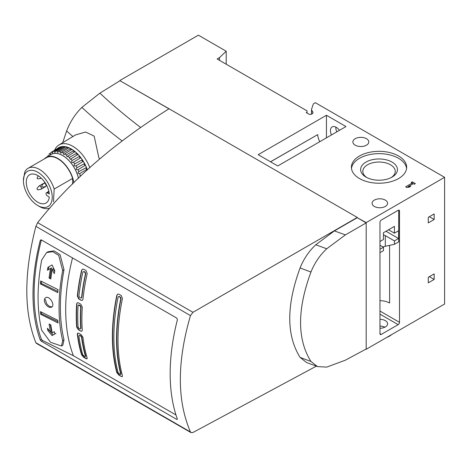 <?xml version="1.0" encoding="UTF-8"?>
<svg xmlns="http://www.w3.org/2000/svg" width="468" height="468" viewBox="0 0 468 468"><rect width="100%" height="100%" fill="white"/><g stroke="black" fill="none" stroke-linecap="round" stroke-linejoin="round"><path stroke-width="0.7" d="M62.677 270.504L58.74 255.417L52.779 251.649L46.613 252.55L41.675 260.068A184.187 106.341 120 0 0 41.675 330.221L50.521 342.272L61.478 346.016L62.677 340.651A182.175 105.183 -60 0 1 62.677 270.504L64.011 269.732A182.175 105.183 -60 0 0 64.011 339.879L62.817 345.244M175.98 414.964L73.412 355.75L42.565 340.499L41.418 339.306A184.696 106.634 -60 0 1 41.395 239.944M73.412 355.75A181.666 104.885 -60 0 1 72.517 257.915M46.613 252.55L47.952 251.778L54.112 250.877L60.074 254.645L64.011 269.732M46.39 192.816A1.831 1.053 -120 0 1 47.315 192.898L49.298 194.044A16.339 9.43 -120 0 0 41.699 178.583A16.339 9.43 -120 0 0 29.747 174.699A16.339 9.43 -120 0 0 29.648 193.623A16.339 9.43 -120 0 0 46.086 202.995A16.339 9.43 -120 0 0 49.298 197.028L47.315 195.887A1.831 1.053 -120 0 1 46.127 194.284A1.831 1.053 -120 0 1 46.39 192.816L48.847 191.324M48.157 155.464A25.009 14.438 -120 0 0 47.578 156.575M51.252 152.275L58.518 147.87A25.19 14.543 -120 0 1 59.255 147.473L51.878 151.93A25.009 14.438 -120 0 0 51.252 152.275A25.009 14.438 -120 0 0 50.819 152.556L50.094 154.317L49.801 153.381A25.009 14.438 -120 0 0 48.941 154.323M53.095 151.439L60.267 147.063A25.19 14.543 -120 0 1 61.741 146.712L54.329 151.146A25.009 14.438 -120 0 0 53.095 151.439L52.27 153.059L51.878 151.93M55.704 151.018L62.882 146.607A25.19 14.543 -120 0 1 64.52 146.659L57.073 151.065A25.009 14.438 -120 0 0 55.704 151.018L54.832 152.457L54.329 151.146M58.57 151.293L65.754 146.853A25.19 14.543 -120 0 1 67.503 147.315L60.033 151.679A25.009 14.438 -120 0 0 58.57 151.293L57.687 152.539L57.073 151.065M61.6 152.264L68.802 147.8A25.19 14.543 -120 0 1 70.609 148.66L63.11 152.983A25.009 14.438 -120 0 0 61.6 152.264L60.752 153.299L60.033 151.679M64.707 153.902L71.926 149.421A25.19 14.543 -120 0 1 73.733 150.649L66.216 154.926A25.009 14.438 -120 0 0 64.707 153.902L63.935 154.727L63.11 152.983M67.784 156.154L75.032 151.661A25.19 14.543 -120 0 1 76.781 153.217L69.246 157.453A25.009 14.438 -120 0 0 67.784 156.154L67.14 156.762L66.216 154.926M70.744 158.956L78.021 154.458A25.19 14.543 -120 0 1 79.654 156.289L72.113 160.489A25.009 14.438 -120 0 0 70.744 158.956L70.27 159.348L69.246 157.453M79.958 175.716L80.285 175.594A25.009 14.438 -120 0 0 79.659 173.646L87.071 169.229A25.19 14.543 -120 0 1 87.335 169.995M86.41 167.509L78.876 171.604A25.009 14.438 -120 0 0 78.016 169.673L85.392 165.222A25.19 14.543 -120 0 1 86.41 167.509M85.264 165.298L85.392 165.222A0.948 0.544 -120 0 1 84.439 164.677A0.948 0.544 -120 0 1 84.445 163.584M84.544 163.548L76.998 167.673A25.009 14.438 -120 0 0 75.939 165.818L83.281 161.343A25.19 14.543 -120 0 1 84.544 163.548M82.269 159.769L74.722 163.929A25.009 14.438 -120 0 0 73.488 162.209L80.8 157.716A25.19 14.543 -120 0 1 82.269 159.769M78.495 178.296A23.277 13.437 -120 0 0 61.963 155.124A23.277 13.437 -120 0 0 50.064 155.066M79.659 173.646C77.706 173.552 77.442 172.867 78.876 171.604L78.718 171.674M76.998 167.673C75.693 169.147 76.032 169.814 78.016 169.673M74.722 163.929C73.564 165.584 73.973 166.216 75.939 165.818L75.915 165.83M72.113 160.489C71.118 162.297 71.581 162.87 73.488 162.209L73.306 162.349M72.604 184.053L72.604 178.407L54.177 189.049A22.71 13.11 -120 0 0 28.103 168.293A22.71 13.11 -120 0 0 24.74 172.048L23.4 180.584A20.387 11.77 -120 0 0 37.814 205.551L37.814 205.551A20.387 11.77 -120 0 0 51.03 189.885A20.387 11.77 -120 0 0 34.872 170.914A20.387 11.77 -120 0 0 23.4 180.584M72.604 178.407A22.71 13.11 -120 0 0 46.531 157.652L28.103 168.293M37.814 205.551L39.458 206.499A22.71 13.11 -120 0 0 50.006 208.032M54.177 189.049L53.451 201.819M89.815 167.731A27.477 15.865 -120 0 0 88.288 164.122A27.477 15.865 -120 0 0 58.886 145.016L75.576 134.901L85.562 132.017L94.156 136.094L98.918 158.02A799.122 461.366 0 0 0 99.924 158.798M169.036 108.874L119.978 80.742L99.895 93.144L81.865 107.412C75.243 113.935 70.165 121.785 66.637 130.958L62.689 142.711M365.917 349.134L345.396 360.179L326.722 367.105L317.509 366.59L310.951 361.46C297.116 339.335 297.116 309.518 310.951 272.013C314.607 262.922 319.866 255.177 326.722 248.777L345.396 234.883L366.187 222.891L357.271 217.702L334.398 230.894L315.806 244.746C308.968 251.129 303.732 258.863 300.093 267.948C286.311 305.469 286.311 335.281 300.093 357.388L306.517 362.489L317.509 366.59M316.327 366.157L192.945 432.502L191.067 432.648L190.476 431.97C176.968 400.713 176.968 361.922 190.476 315.596L192.945 312.314L357.271 217.439L169.053 108.775C114.695 142.635 70.896 180.595 37.639 222.651L35.89 226.348C23.78 273.429 23.78 312.22 35.89 342.728L36.364 343.319M41.319 239.903L176.881 318.17L177.401 319.72A186.27 107.541 120 0 0 177.401 419.176L176.881 419.48L177.401 419.176L176.881 419.48L41.319 341.213L40.236 339.984A186.27 107.541 -60 0 1 40.236 240.529L40.675 239.909L41.319 239.903L40.236 240.529M169.053 108.775L119.978 80.742M119.978 80.443L198.391 35.17L226.219 51.24L219.533 57.576L219.533 60.354M366.187 349.292L444.6 304.019L444.6 177.319L315.338 102.691L313.934 103.498A2.65 1.527 180 0 0 313.209 104.294L311.583 109.196A2.65 1.527 180 0 0 311.536 109.483L311.536 114.157M383.45 234.848A7.757 4.481 180 0 1 385.322 235.644L385.322 246.279L394.419 244.319L394.419 240.897L398.566 238.504L398.566 230.777L394.419 233.175L394.419 226.377L383.45 232.713L383.45 239.511L379.969 241.517M394.419 244.319L398.701 241.845L398.701 210.618A1.89 1.094 120 0 0 398.625 210.138M379.969 252.661L383.45 250.655L383.45 247.233L379.969 249.245M385.322 246.279L382.923 246.934M388.534 229.776L394.419 233.175M394.419 240.897L385.322 235.644M385.989 231.245L398.566 238.504M379.969 245.226L383.45 247.233M374.347 206.441A7.757 4.481 0 0 0 382.806 207.412A7.757 4.481 0 0 0 387.592 203.276A7.757 4.481 0 0 0 379.835 198.795A7.757 4.481 0 0 0 372.078 203.276A7.757 4.481 0 0 0 374.347 206.441M389.604 245.355L389.604 303.012A13.812 7.974 0 0 0 379.969 300.678M335.825 127.091A8.137 4.698 -120 0 0 336.814 131.853M355.212 145.179A7.95 4.586 0 0 0 363.876 146.174A7.95 4.586 0 0 0 368.784 141.939A7.95 4.586 0 0 0 360.834 137.346A7.95 4.586 0 0 0 352.884 141.939A7.95 4.586 0 0 0 355.212 145.179M219.533 57.576L217.123 58.962L307.043 110.881L307.043 113.04M307.043 112.115L306.242 112.577L308.915 114.122A1.89 1.094 180 0 0 311.594 114.122L312.209 113.771A2.65 1.527 180 0 0 312.981 112.689A2.65 1.527 180 0 0 312.87 112.244L311.647 109.927A2.65 1.527 180 0 1 311.536 109.483M226.219 64.215L226.219 51.24M444.6 177.319L366.187 222.592L366.187 348.988M399.508 322.329L399.508 211.08A1.89 1.094 120 0 0 399.116 210.214A1.89 1.094 120 0 0 398.169 210.307L381.309 220.042A1.89 1.094 120 0 0 379.969 222.358L379.969 333.608A1.89 1.094 120 0 0 380.361 334.474A1.89 1.094 120 0 0 381.309 334.38L398.169 324.646A1.89 1.094 120 0 0 399.508 322.329L379.969 311.05M434.164 219.498L434.164 213.94L428.273 217.339L428.273 222.897L434.164 219.498L429.343 216.719M434.164 273.891L428.273 277.29L428.273 282.847L434.164 279.449L434.164 273.891M412.29 181.841L411.22 182.461L412.214 183.035L405.627 186.837L406.698 187.457L409.225 187.147L410.758 186.264L408.231 186.574L413.285 183.655L414.285 184.228L415.356 183.608L412.29 181.841L412.214 183.433M398.566 155.996A27.63 15.953 180 0 1 406.663 167.275A27.63 15.953 180 0 1 379.033 183.228A27.63 15.953 180 0 1 351.404 167.275A27.63 15.953 180 0 1 368.462 152.539A27.63 15.953 180 0 1 398.566 155.996M345.981 126.565L326.448 115.28L258.201 154.68L277.74 165.964L345.981 126.565M366.187 222.592L357.271 217.702M339.458 130.332A8.137 4.698 -120 0 0 332.145 126.898A8.137 4.698 -120 0 0 331.461 134.948M326.448 137.844L326.448 115.28M319.761 141.699A13.812 7.974 60 0 1 317.667 134.626L270.51 161.788M317.667 134.626L270.568 161.823M386.948 337.305A13.625 7.868 0 0 0 391.459 334.702M384.889 327.196A7.757 4.481 0 0 0 379.969 326.114M379.969 319.316A7.757 4.481 180 0 1 385.322 320.627A7.757 4.481 180 0 1 387.592 323.797A7.757 4.481 180 0 1 379.969 328.273M366.842 177.559A16.21 9.36 180 0 1 362.823 171.387A16.21 9.36 180 0 1 372.832 162.741A16.21 9.36 180 0 1 390.493 164.771A16.21 9.36 180 0 1 395.244 171.387A16.21 9.36 180 0 1 391.225 177.559M351.48 168.433A27.63 15.953 180 0 1 369.392 154.645A27.63 15.953 180 0 1 398.566 158.313A27.63 15.953 180 0 1 406.587 168.433M392.049 162.08A18.41 10.629 180 0 1 392.049 177.109A18.41 10.629 180 0 1 366.017 177.109A18.41 10.629 180 0 1 366.017 162.08A18.41 10.629 180 0 1 392.049 162.08M413.022 183.807L412.29 183.386M412.214 184.275L412.214 183.035M408.231 186.878L407.376 187.375M408.231 187.27L408.231 186.574M429.343 276.67L434.164 279.449M58.886 145.016A27.477 15.865 -120 0 0 54.651 150.216M87.381 169.954A25.284 14.596 -120 0 0 57.459 148.508M73.733 150.649A0.948 0.544 -120 0 0 74.383 152.065M76.781 153.217A0.948 0.544 -120 0 0 76.822 154.083A0.948 0.544 -120 0 0 77.507 154.773M79.654 156.289A0.948 0.544 -120 0 0 79.642 157.236A0.948 0.544 -120 0 0 80.438 157.938M82.251 159.781A0.948 0.544 -120 0 0 82.245 160.875A0.948 0.544 -120 0 0 83.199 161.419M86.229 167.55A0.948 0.544 -120 0 0 86.176 168.562A0.948 0.544 -120 0 0 87.071 169.229M61.741 146.712A0.948 0.544 -120 0 0 61.957 147.174M64.52 146.659A0.948 0.544 -120 0 0 64.865 147.402M67.503 147.315A0.948 0.544 -120 0 0 67.965 148.321M70.609 148.66A0.948 0.544 -120 0 0 71.171 149.889M78.46 178.331A23.207 13.396 -120 0 0 50.959 154.528L46.203 157.406A23.084 13.332 -120 0 0 44.454 158.857M73.885 182.789A23.084 13.332 -120 0 0 62.49 161.893A23.084 13.332 -120 0 0 46.203 157.406M37.387 189.487L37.101 188.99L37.387 189.487C37.259 189.92 38.458 189.85 40.979 189.265A1.89 1.094 -120 0 0 40.991 189.259L45.718 186.527A1.89 1.094 -120 0 0 45.718 186.527A1.89 1.094 -120 0 0 45.718 184.345A1.89 1.094 -120 0 0 43.828 183.251A1.89 1.094 -120 0 0 43.816 183.257C42.056 185.147 41.389 186.153 41.828 186.258L42.114 186.755L41.828 186.258M48.783 191.365A1.89 1.094 -120 0 0 48.561 191.447A1.89 1.094 -120 0 0 48.549 191.453L47.999 191.839M41.272 178.173L40.991 178.337A1.89 1.094 -120 0 0 40.991 178.337A1.89 1.094 -120 0 0 41.213 178.121M37.364 178.548L37.101 178.062L37.364 178.548M40.991 189.259A1.89 1.094 -120 0 0 40.991 187.077A1.89 1.094 -120 0 0 39.096 185.983A1.89 1.094 -120 0 0 39.09 185.989C37.323 187.879 36.662 188.879 37.101 188.99M81.139 334.632L78.729 333.239L77.665 333.117L77.319 334.053A181.666 104.885 -60 0 0 81.567 354.779L83.661 357.277L86.065 358.669L87.042 358.845L87.188 358.02A181.666 104.885 120 0 1 82.941 337.299L81.139 334.632M80.806 304.229L78.396 302.837L77.232 302.773L76.653 303.843A181.666 104.885 -60 0 0 76.653 327.021L78.396 329.724L80.806 331.116L81.882 331.227L82.274 330.262A181.666 104.885 120 0 1 82.274 307.09L80.806 304.229M86.065 270.598L83.661 269.205L82.386 269.205L81.567 270.416A181.666 104.885 -60 0 0 77.319 296.039L78.729 298.935L81.139 300.327L82.315 300.38L82.941 299.286A181.666 104.885 120 0 1 87.188 273.657L86.065 270.598M121.282 295.536L118.872 294.144L117.614 294.138L116.824 295.331A181.666 104.885 -60 0 0 116.824 372.586L118.872 375.108L121.282 376.5L122.265 376.67L122.441 375.833A181.666 104.885 120 0 1 122.441 298.572L121.282 295.536M121.282 376.5L119.153 374.95L117.099 372.429A181.291 104.668 -60 0 1 117.099 295.168L116.824 295.331M81.139 300.327L78.998 298.783L77.589 295.887A181.291 104.668 -60 0 1 81.847 270.252L81.567 270.416M80.806 331.116L78.665 329.566L76.922 326.863A181.291 104.668 -60 0 1 76.922 303.685L76.653 303.843M86.065 358.669L86.346 358.506L83.942 357.113L81.847 354.615A181.291 104.668 -60 0 1 77.589 333.895L77.319 334.053M79.168 335.609L79.864 335.211L78.899 335.767L79.595 335.363L80.666 335.983L81.572 337.311A181.666 104.885 120 0 0 85.48 356.382L84.913 356.71L82.801 354.838A181.666 104.885 -60 0 1 78.899 335.767M85.188 356.546L85.755 356.218A181.291 104.668 120 0 1 81.847 337.159L80.935 335.825L79.864 335.211M84.913 356.71L85.755 356.218M78.618 304.972L79.197 305.001L78.349 305.124M80.268 328.793L81.011 328.366A181.291 104.668 120 0 1 81.011 307.043L80.268 305.622L79.197 305.001M81.011 307.043L80.742 307.201L79.999 305.774L78.928 305.154L78.068 305.657A181.666 104.885 -60 0 0 78.068 326.98L78.928 328.331L79.999 328.951L80.742 328.524L79.999 328.951M80.742 307.201A181.666 104.885 120 0 0 80.742 328.524L81.011 328.366M83.199 271.715L84.117 271.569L83.21 271.727L82.801 272.329A181.666 104.885 -60 0 0 78.899 295.905L79.595 297.356L80.666 297.976L81.257 297.999L81.572 297.449A181.666 104.885 120 0 1 85.48 273.874L84.913 272.347L83.842 271.727M81.526 297.841L81.847 297.291A181.291 104.668 120 0 1 85.755 273.71L85.188 272.183L84.117 271.569M118.462 296.624L119.375 296.484L118.474 296.636L118.082 297.233A181.666 104.885 -60 0 0 118.082 372.633L120.171 374.517L120.756 374.178L120.171 374.517M120.446 374.359L121.036 374.02A181.291 104.668 120 0 1 121.036 298.613L120.446 297.104L119.375 296.484M121.036 298.613L120.756 298.777L120.171 297.262L119.1 296.642M120.756 298.777A181.666 104.885 120 0 0 120.756 374.178L121.036 374.02M47.888 267.357L52.077 264.941L54.791 270.791A182.865 105.575 120 0 0 54.317 273.681L52.235 269.322A183.111 105.721 120 0 0 50.813 278.957L49.087 278.097A183.28 105.815 -60 0 1 50.509 268.468L47.42 270.247A183.526 105.961 -60 0 1 47.888 267.357L52.077 264.941M49.087 324.014L50.813 324.874A183.111 105.721 120 0 0 52.235 332.865L54.317 331.66A182.865 105.575 120 0 0 54.791 334.012L52.077 335.579L47.888 330.578A183.526 105.961 -60 0 1 47.42 328.226L50.509 332.011A183.28 105.815 -60 0 1 49.087 324.014M40.681 280.976L58.044 289.633A182.35 105.282 120 0 0 57.792 292.629L40.429 283.965A184.012 106.242 -60 0 1 40.681 280.976M40.429 311.618L57.792 320.276A182.35 105.282 120 0 0 58.044 322.978L40.681 314.32A184.012 106.242 -60 0 1 40.429 311.618M45.636 304.218C43.922 301.252 43.91 299.081 45.601 297.712C49.368 295.138 55.528 305.247 51.585 307.148C49.649 307.891 47.666 306.914 45.636 304.218M52.083 306.745C50.181 306.99 48.368 305.955 46.636 303.638L45.32 299.432M57.909 321.639L41.576 313.806L40.681 314.32M41.576 313.806A184.632 106.599 -60 0 1 41.412 312.109M57.892 291.394L41.324 283.45L40.429 283.965M41.324 283.45A184.632 106.599 -60 0 1 41.494 281.379M50.298 324.622A183.702 106.061 -60 0 0 51.538 331.414L50.509 332.011M48.871 330.016L47.888 330.578M55.897 333.374L52.077 335.579M53.124 334.977L50.544 331.987M53.293 332.251L54.317 331.66M48.403 269.679A184.018 106.242 -60 0 1 48.871 266.789M50.948 277.898L50.123 277.501A183.702 106.061 -60 0 1 51.538 267.871L50.509 268.468M50.123 277.501L49.087 278.097M54.668 271.51L53.293 268.714L52.235 269.322M62.677 340.651L64.011 339.879M66.637 130.958A799.122 461.366 0 0 0 72.885 136.533M81.865 107.412A777.816 449.069 0 0 0 121.972 140.815M300.093 357.388A799.122 461.366 0 0 0 310.951 361.46M300.093 267.948A799.122 461.366 0 0 0 310.951 272.013M315.806 244.746A777.816 449.069 0 0 0 326.722 248.777M334.398 230.894A752.643 434.532 0 0 0 345.396 234.883M99.895 93.144A752.643 434.532 0 0 0 140.382 127.296M37.639 222.651L192.945 312.314M35.89 226.348L190.476 315.596M35.89 342.728L190.476 431.97M312.87 112.244L312.87 113.133M311.647 109.927L311.647 114.093M379.969 314.139L398.169 324.646M398.701 210.618L399.508 211.08M379.969 333.608L381.309 334.38M47.315 192.898L48.976 191.909M41.418 339.306L40.236 339.984M42.565 340.499L41.319 341.213M36.358 343.325L191.067 432.648M81.099 160.413L80.689 160.635M44.986 182.584L39.096 185.983M45.712 186.533C43.191 187.118 41.991 187.188 42.114 186.755M40.979 178.337C38.458 178.922 37.259 178.992 37.387 178.56M38.183 175.787L37.101 178.062M61.478 346.016L62.811 345.244"/></g></svg>
